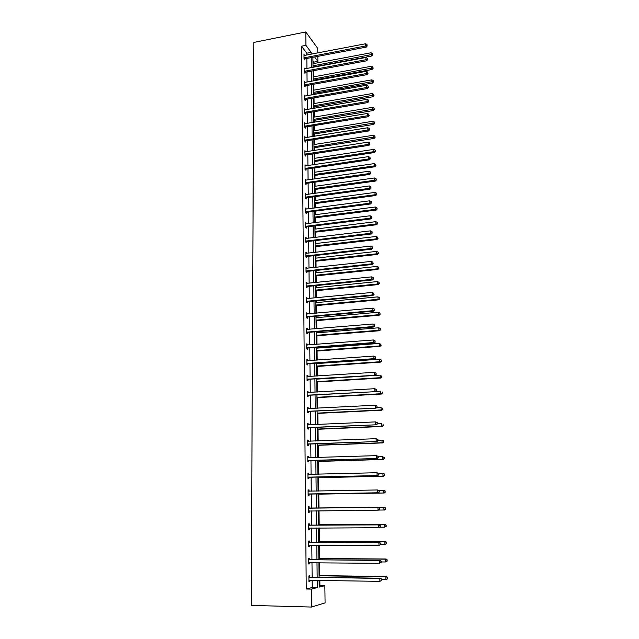 <?xml version="1.0" encoding="UTF-8"?>
<svg xmlns="http://www.w3.org/2000/svg" width="639" height="639" viewBox="0 0 639 639"><rect width="100%" height="100%" fill="white"/><g stroke="black" fill="none" stroke-linecap="round" stroke-linejoin="round"><path stroke-width="0.96" d="M319.188 585.771L324.852 585.675L325.083 602.881L311.536 607.05L251.231 605.405L253.843 42.422L305.793 31.95L305.929 45.345L301.496 46.216L306.241 589.006L312.239 587.505L312.159 580.22M305.793 31.95L317.719 48.396L317.783 52.957M317.823 56.36L317.895 61.384L314.604 56.975M313.613 63.58L313.597 62.191L317.895 61.384M319.915 585.588L319.851 580.348M319.796 575.579L319.644 562.735M319.588 558.486L319.428 545.275M319.388 541.537L319.22 527.966M319.18 524.723L319.013 510.801M318.981 508.053L318.813 494.155M318.773 491.071L318.613 477.74M318.573 474.218L318.422 461.446M318.374 457.5L318.222 445.295M318.174 440.926L318.03 429.264M317.974 424.496L317.839 413.369M317.775 408.193L317.647 397.602M317.583 392.026L317.455 381.962M317.383 375.996L317.271 366.443M317.24 363.543L317.232 363.064M317.192 360.092L317.088 351.051M317.048 348.127L317.04 347.32M317 344.317L316.904 335.771M316.864 332.831L316.848 331.697M316.816 328.678L316.72 320.618M316.68 317.655L316.664 316.201M316.624 313.158L316.537 305.586M316.497 302.598L316.481 300.833M316.441 297.758L316.353 290.665M316.321 287.662L316.297 285.585M316.257 282.494L316.177 275.864M316.137 272.837L316.113 270.457M316.073 267.342L316.001 261.183M315.962 258.132L315.93 255.448M315.89 252.317L315.826 246.606M315.786 243.531L315.754 240.56M315.714 237.404L315.65 232.141M315.61 229.05L315.57 225.791M315.53 222.612L315.474 217.795M315.434 214.68L315.394 211.134M315.354 207.931L315.307 203.553M315.267 200.422L315.219 196.588M315.179 193.369L315.131 189.416M315.099 186.268L315.043 182.163M315.003 178.928L314.963 175.39M314.923 172.226L314.875 167.849M314.835 164.59L314.795 161.467M314.755 158.288L314.7 153.64M314.66 150.365L314.628 147.657M314.588 144.454L314.532 139.542M314.492 136.243L314.46 133.942M314.428 130.723L314.364 125.556M314.324 122.241L314.3 120.332M314.26 117.089L314.196 111.665M314.156 108.334L314.132 106.825M314.1 103.566L314.029 97.895M313.989 94.54L313.973 93.414M313.933 90.139L313.861 84.22M313.821 80.849L313.813 80.099M313.773 76.816L313.701 70.649M309.683 559.54L309.667 558.286L308.733 558.438L308.781 564.037L309.723 563.87L309.707 562.647M309.348 525.058L309.332 523.836L308.405 523.892L308.453 529.388L309.388 529.316L309.38 528.086M308.086 489.977L309.012 489.953L308.086 489.921L308.134 495.321L309.06 495.345L309.052 494.139M309.012 489.953L309.02 491.159M307.774 456.669L308.685 456.637L307.766 456.518L307.822 461.829L308.741 461.941L308.725 460.759M308.685 456.637L308.701 457.812M307.463 423.913L308.373 423.873L307.463 423.665L307.511 428.889L308.421 429.089L308.413 427.922M308.373 423.873L308.381 424.927M307.159 391.699L308.062 391.643L307.159 391.348L307.207 396.492L308.11 396.771L308.102 395.629M308.062 391.643L308.07 392.578M306.864 360.005L307.758 359.941L306.856 359.557L306.904 364.621L307.806 364.981L307.79 363.855M307.758 359.941L307.766 360.755M306.568 328.813L307.455 328.742L306.56 328.286L306.608 333.262L307.503 333.71L307.495 332.592M307.455 328.742L307.463 329.452M306.281 298.125L307.159 298.038L306.273 297.51L306.321 302.407L307.207 302.926L307.191 301.832M307.159 298.038L307.167 298.645M305.993 267.925L306.864 267.829L305.985 267.222L306.033 272.038L306.912 272.637L306.904 271.559M306.864 267.829L306.872 268.332M305.714 238.195L306.584 238.091L305.706 237.412L305.754 242.157L306.624 242.828L306.616 241.766M306.584 238.091L306.584 238.491M305.442 208.929L306.297 208.817L305.434 208.066L305.474 212.739L306.345 213.474L306.337 212.436M306.329 211.836L306.329 212.244M305.17 180.11L306.017 179.99L305.162 179.176L305.202 183.776L306.065 184.583L306.057 183.553M369.669 143.831L369.646 142.904L369.669 143.831L368.232 144.438L305.394 154.055L306.249 154.926L368.951 145.357L368.232 144.438L368.176 142.122L305.37 151.794L305.746 151.611L304.891 150.732L304.939 155.261L305.793 156.132L305.777 155.117M304.859 123.766L305.474 123.662L304.627 122.72L304.667 127.185L305.522 128.112L305.514 127.121M305.17 96.098L304.372 95.139L304.412 99.532L305.25 100.523L305.242 99.54M304.859 68.908L304.116 67.966L304.156 72.295L304.995 73.349L304.979 72.375M312.136 577.177L311.984 562.663M311.952 559.7L311.808 545.259M311.776 542.375L311.632 527.998M311.6 525.194L311.457 510.888M311.425 508.157L311.281 493.955M311.257 491.207L311.113 477.181M311.081 474.402L310.945 460.543M310.913 457.74L310.778 444.049M310.746 441.214L310.61 427.691M310.578 424.823L310.442 411.46M310.41 408.577L310.274 395.365M310.25 392.45L310.115 379.406M310.083 376.467L309.955 363.575M309.923 360.604L309.795 347.864M309.763 344.876L309.635 332.288M309.603 329.277L309.476 316.832M309.444 313.797L309.324 301.504M309.292 298.445L309.164 286.296M309.132 283.213L309.012 271.208M308.98 268.108L308.861 256.239M308.829 253.116L308.709 241.39M308.677 238.243L308.557 226.661M308.525 223.49L308.405 212.036M308.373 208.849L308.262 197.531M308.23 194.328L308.11 183.145M308.078 179.91L307.966 168.864M307.934 165.613L307.822 154.686M307.79 151.419L307.678 140.628M307.647 137.337L307.535 126.666M307.503 123.367L307.399 112.823M307.359 109.501L307.255 99.077M307.223 95.738L307.119 85.434M307.079 82.08L306.976 71.895M306.944 68.517L306.84 58.461M306.808 55.066L306.784 53.197L301.496 46.216M304.707 55.473L303.988 54.531L304.028 58.828L304.859 59.906L304.851 58.948M305.011 82.455L304.244 81.504L304.284 85.858L305.123 86.88L305.115 85.906M305.338 109.844L304.499 108.878L304.539 113.303L305.386 114.269L305.378 113.279M304.771 137.681L305.61 137.585L304.763 136.674L304.803 141.171L305.658 142.074L305.642 141.067M305.035 165.876L305.881 165.749L305.027 164.902L305.067 169.463L305.929 170.301L305.913 169.279M305.306 194.464L306.161 194.344L305.298 193.569L305.338 198.202L306.201 198.969L306.193 197.938M306.185 197.323L306.193 197.747M305.578 223.506L306.44 223.394L305.57 222.684L305.618 227.388L306.48 228.091L306.472 227.037M306.464 226.462L306.472 226.861M305.857 252.996L306.72 252.9L305.849 252.253L305.889 257.038L306.768 257.669L306.76 256.606M306.72 252.9L306.728 253.356M306.137 282.965L307.016 282.877L306.129 282.302L306.177 287.167L307.055 287.726L307.047 286.639M307.016 282.877L307.016 283.428M306.424 313.406L307.303 313.326L306.416 312.83L306.464 317.775L307.351 318.254L307.343 317.152M307.303 313.326L307.311 313.989M306.712 344.341L307.607 344.277L306.712 343.854L306.76 348.878L307.655 349.285L307.639 348.159M307.607 344.277L307.615 345.044M307.008 375.788L307.91 375.724L307.008 375.389L307.055 380.493L307.958 380.812L307.942 379.678M307.91 375.724L307.918 376.603M307.311 407.738L308.214 407.69L307.311 407.434L307.359 412.626L308.27 412.866L308.254 411.708M308.214 407.69L308.222 408.688M307.615 440.223L308.533 440.191L307.615 440.015L307.663 445.287L308.581 445.447L308.565 444.273M308.533 440.191L308.541 441.301M307.926 473.251L308.845 473.227L307.926 473.148L307.974 478.507L308.901 478.571L308.885 477.381M308.845 473.227L308.861 474.426M309.172 506.823L308.246 506.831L309.172 506.823L309.18 508.037M309.212 511.04L309.228 512.262L308.294 512.286L308.246 506.831M309.516 542.223L309.5 540.985L308.565 541.089L308.621 546.641L309.556 546.521L309.54 545.283M309.851 576.993L309.835 575.739L308.893 575.939L308.949 581.578L309.891 581.362L309.883 580.188M311.536 607.05L311.361 589.11L317.271 587.6L317.192 580.308M306.241 589.006L311.361 589.11M319.125 580.34L319.204 587.113L324.852 585.675M312.902 57.302L313.022 67.383M313.062 70.761L313.182 80.969M313.222 84.332L313.35 94.652M313.39 98.007L313.509 108.446M313.549 111.777L313.677 122.345M313.717 125.659L313.845 136.347M313.885 139.645L314.013 150.461M314.053 153.735L314.18 164.686M314.22 167.945L314.348 179.016M314.388 182.259L314.524 193.465M314.564 196.684L314.7 208.018M314.731 211.221L314.875 222.691M314.907 225.871L315.051 237.484M315.083 240.639L315.227 252.389M315.259 255.52L315.402 267.414M315.442 270.529L315.586 282.558M315.618 285.649L315.762 297.83M315.802 300.897L315.946 313.214M315.986 316.265L316.137 328.734M316.169 331.753L316.321 344.373M316.353 347.368L316.505 360.14M316.545 363.112L316.696 376.036M316.728 378.983L316.888 392.066M316.92 394.99L317.08 408.225M317.112 411.125L317.271 424.528M317.303 427.395L317.471 440.958M317.503 443.793L317.663 457.524M317.703 460.336L317.863 474.234M317.895 477.021L318.062 491.079M318.094 493.835L318.27 508.069M318.302 510.809L318.47 525.154M318.502 527.974L318.677 542.383M318.709 545.275L318.885 559.764M318.917 562.735L319.093 577.289M311.177 54.227L311.161 52.358L305.929 45.345M317.16 577.257L316.992 562.711M316.96 559.748L316.792 545.275M316.76 542.383L316.593 527.982M316.561 525.162L316.401 510.833M316.369 508.093L316.201 493.875M316.169 491.119L316.009 477.061M315.978 474.282L315.818 460.399M315.786 457.588L315.634 443.865M315.602 441.03L315.442 427.475M315.41 424.608L315.259 411.22M315.227 408.321L315.075 395.094M315.043 392.178L314.891 379.103M314.859 376.155L314.707 363.24M314.676 360.268L314.532 347.504M314.5 344.509L314.356 331.905M314.316 328.885L314.18 316.417M314.14 313.382L314.005 301.065M313.965 297.998L313.829 285.833M313.789 282.742L313.653 270.72M313.621 267.605L313.485 255.72M313.445 252.589L313.31 240.847M313.278 237.692L313.142 226.086M313.11 222.915L312.974 211.445M312.942 208.25L312.814 196.916M312.775 193.705L312.647 182.498M312.607 179.263L312.479 168.201M312.447 164.942L312.319 153.999M312.279 150.732L312.159 139.917M312.12 136.626L312 125.939M311.96 122.632L311.84 112.065M311.8 108.742L311.68 98.302M311.648 94.955L311.528 84.636M311.489 81.273L311.377 71.081M311.337 67.702L311.217 57.622M313.597 62.191L312.95 61.344M306.784 53.197L311.161 52.358M312.239 587.505L317.271 587.6M308.294 512.27L309.228 512.262M308.453 529.324L309.388 529.316M308.621 546.513L309.556 546.521M308.781 563.854L309.723 563.87M308.949 581.346L309.891 581.362M304.476 57.67L305.306 58.748L366.307 47.102L365.604 45.96L304.02 57.869M367.002 45.417L366.978 44.538L367.002 45.417L365.604 45.96L365.548 43.771L303.996 55.497M305.306 58.748L304.348 59.243M366.307 47.102L367.281 45.872M366.978 44.538L365.548 43.771M313.022 67.007L371.794 56.008L371.123 54.914L371.059 52.757L312.982 63.7M313.006 65.817L372.489 54.371L372.761 54.81L372.465 53.508L372.489 54.371M371.059 52.757L372.465 53.508M372.761 54.81L371.794 56.008M304.603 71.129L305.442 72.183L366.674 60.809L365.971 59.707L304.148 71.328M367.369 59.147L367.345 58.269L367.369 59.147L365.971 59.707L365.915 57.494L304.124 68.932M305.442 72.183L304.46 72.678M366.674 60.809L367.649 59.595M367.345 58.269L365.915 57.494M304.731 84.683L305.57 85.714L367.05 74.635L366.339 73.557L304.276 84.883M367.744 72.99L367.721 72.103L367.744 72.99L366.339 73.557L366.283 71.328L304.252 82.479M305.57 85.714L304.579 86.217M367.05 74.635L368.024 73.421M367.721 72.103L366.283 71.328M313.174 80.218L372.178 69.483L371.507 68.421L371.443 66.248L313.134 76.928M313.166 79.06L372.872 67.87L373.144 68.301L372.849 67.007L372.872 67.87M371.443 66.248L372.849 67.007M373.144 68.301L372.178 69.483M313.334 93.526L372.569 83.062L371.89 82.032L371.826 79.843L313.294 90.251M313.318 92.399L373.264 81.472L373.535 81.888L373.24 80.602L373.264 81.472M371.826 79.843L373.24 80.602M373.535 81.888L372.569 83.062M304.867 98.35L305.706 99.349L367.417 88.557L366.714 87.511L304.404 98.55M368.128 86.936L368.104 86.041L368.128 86.936L366.714 87.511L366.65 85.267L304.38 96.122M305.706 99.349L304.691 99.86M367.417 88.557L368.407 87.359M368.104 86.041L366.65 85.267M313.493 106.929L372.952 96.753L372.273 95.746L372.21 93.542L313.453 103.678M313.477 105.834L373.655 95.179L373.927 95.578L373.631 94.3L373.655 95.179M372.21 93.542L373.631 94.3M373.927 95.578L372.952 96.753M304.995 112.121L305.841 113.087L367.8 102.591L367.09 101.577L304.531 112.312M368.503 100.994L368.479 100.091L368.503 100.994L367.09 101.577L367.026 99.317L304.507 109.868M305.841 113.087L304.803 113.606M367.8 102.591L368.791 101.401M368.479 100.091L367.026 99.317M313.653 120.436L373.344 110.539L372.665 109.557L372.601 107.336L313.613 117.201M313.645 119.373L374.047 108.989L374.318 109.381L374.023 108.103L374.047 108.989M372.601 107.336L374.023 108.103M374.318 109.381L373.344 110.539M305.13 125.995L305.977 126.929L368.176 116.737L367.465 115.755L304.659 126.187M368.887 115.164L368.863 114.253L368.887 115.164L367.465 115.755L367.409 113.47L304.635 123.718M305.977 126.929L304.915 127.457M368.176 116.737L369.174 115.555M368.863 114.253L367.409 113.47M313.813 134.046L373.743 124.429L373.056 123.487L372.992 121.242L313.781 130.827M313.805 133.016L374.446 122.904L374.718 123.279L374.422 122.009L374.446 122.904M372.992 121.242L374.422 122.009M374.718 123.279L373.743 124.429M305.258 139.973L306.113 140.876L368.559 130.987L367.848 130.036L304.795 140.165M369.278 129.437L369.254 128.519L369.278 129.437L367.848 130.036L367.792 127.744L304.899 137.712M306.113 140.876L305.035 141.411M368.559 130.987L369.558 129.821M369.254 128.519L367.792 127.744M313.981 147.753L374.134 138.431L373.456 137.513L373.392 135.26L313.941 144.55M313.965 146.762L374.845 136.922L375.125 137.289L374.821 136.027L374.845 136.922M373.392 135.26L374.821 136.027M375.125 137.289L374.134 138.431M305.394 154.055L304.923 154.247M306.249 154.926L305.146 155.477M368.951 145.357L369.949 144.198M369.646 142.904L368.176 142.122M314.14 161.571L374.534 152.537L373.855 151.659L373.791 149.382L314.108 158.384M314.132 160.613L375.524 151.411L375.229 150.149L375.253 151.06M373.791 149.382L375.229 150.149M375.524 151.411L374.534 152.537M305.53 168.257L306.385 169.095L369.342 159.838L368.623 158.951L305.059 168.44M370.061 158.336L370.037 157.402L370.061 158.336L368.623 158.951L368.559 156.619L305.035 165.924M306.385 169.095L305.258 169.647M369.342 159.838L370.348 158.688M370.037 157.402L368.559 156.619M314.308 175.485L374.941 166.755L374.254 165.908L374.19 163.616L314.276 172.314M314.3 174.559L375.932 165.637L375.636 164.383L375.66 165.293M374.19 163.616L375.636 164.383M375.932 165.637L374.941 166.755M305.666 182.562L306.528 183.369L369.733 174.431L369.015 173.584L305.194 182.746M370.46 172.953L370.428 172.019L370.46 172.953L369.015 173.584L368.951 171.228L305.17 180.206M306.528 183.369L305.37 183.928M369.733 174.431L370.74 173.297M370.428 172.019L368.951 171.228M314.476 189.511L375.349 181.085L374.662 180.27L374.59 177.954L314.436 186.356M314.468 188.617L374.662 180.27L376.347 179.974L376.044 178.728L376.067 179.647M374.59 177.954L376.044 178.728M376.347 179.974L375.349 181.085M306.664 197.755L305.785 196.98L306.664 197.755L370.125 189.144L369.406 188.329L305.33 197.163M370.86 187.698L370.828 186.748L370.86 187.698L369.406 188.329L369.342 185.957L305.306 194.599M306.648 197.755L305.482 198.33M370.125 189.144L371.147 188.018M370.828 186.748L369.342 185.957M314.644 203.641L375.756 195.526L375.069 194.743L374.997 192.411L314.604 200.51M314.636 202.787L375.069 194.743L376.762 194.424L376.459 193.186L376.483 194.112M374.997 192.411L376.459 193.186M376.762 194.424L375.756 195.526M305.945 211.509L306.808 212.244L370.524 203.977L369.805 203.194L305.466 211.693M371.259 202.547L371.235 201.597L371.259 202.547L369.805 203.194L369.741 200.806L305.442 209.113M306.808 212.244L305.586 212.835M370.524 203.977L371.547 202.867M371.235 201.597L369.741 200.806M314.811 217.875L376.171 210.071L375.476 209.328L375.412 206.98L314.779 214.768M314.803 217.06L375.476 209.328L377.178 208.993L376.874 207.755L376.898 208.689M375.412 206.98L376.874 207.755M377.178 208.993L376.171 210.071M306.081 226.15L306.952 226.861L370.932 218.921L370.205 218.179L305.602 226.334M371.666 217.524L371.642 216.557L371.666 217.524L370.205 218.179L370.141 215.774L305.578 223.73M306.952 226.861L305.698 227.46M370.932 218.921L371.954 217.827M371.642 216.557L370.141 215.774M314.987 232.229L376.587 224.744L375.892 224.025L375.828 221.661L314.947 229.137M314.979 231.446L375.892 224.025L377.593 223.666L377.29 222.436L377.322 223.386M375.828 221.661L377.29 222.436M377.593 223.666L376.587 224.744M306.225 240.911L307.095 241.582L371.331 233.994L370.612 233.283L305.746 241.095M372.074 232.62L372.05 231.645L372.074 232.62L370.612 233.283L370.548 230.855L305.722 238.475M307.095 241.582L305.801 242.197M371.331 233.994L372.361 232.908M372.05 231.645L370.548 230.855M315.155 246.686L377.01 239.529L376.307 238.85L376.243 236.462L315.123 243.611M315.147 245.943L376.307 238.85L378.024 238.467L377.713 237.237L377.745 238.195M376.243 236.462L377.713 237.237M378.024 238.467L377.01 239.529M306.369 255.792L307.239 256.423L371.746 249.186L371.019 248.515L305.881 255.967M372.489 247.836L372.465 246.862L372.489 247.836L371.019 248.515L370.947 246.063L305.857 253.324M307.239 256.423L305.913 257.054M371.746 249.186L372.777 248.108M372.465 246.862L370.947 246.063M315.331 261.255L377.425 254.426L376.73 253.787L376.667 251.383L315.291 258.204M315.323 260.552L376.73 253.787L378.448 253.379L378.144 252.157L378.168 253.116M376.667 251.383L378.144 252.157M378.448 253.379L377.425 254.426M306.512 270.784L307.383 271.383L372.154 264.498L371.427 263.867L306.025 270.96M372.904 263.18L372.88 262.198L372.904 263.18L371.427 263.867L371.363 261.399L306.001 268.3M307.383 271.383L306.033 272.014M372.154 264.498L373.192 263.436M372.88 262.198L371.363 261.399M315.506 275.936L377.857 269.442L377.154 268.835L377.09 266.415L315.466 272.909M315.498 275.273L377.154 268.835L378.879 268.404L378.576 267.198L378.6 268.164M377.09 266.415L378.576 267.198M378.879 268.404L377.857 269.442M306.656 285.897L307.535 286.464L372.569 279.938L371.842 279.347L306.169 286.072M373.32 278.652L373.296 277.653L373.32 278.652L371.842 279.347L371.77 276.855L306.137 283.389M307.535 286.464L306.177 287.087M372.569 279.938L373.615 278.892M373.296 277.653L371.77 276.855M315.682 290.737L378.288 284.587L377.585 284.012L377.513 281.575L315.642 287.726M315.674 290.114L377.585 284.012L379.31 283.556L379.007 282.35L379.031 283.333M377.513 281.575L379.007 282.35M379.31 283.556L378.288 284.587M306.8 301.137L307.686 301.656L372.992 295.506L372.257 294.954L306.313 301.312M307.686 301.656L306.456 301.233L307.335 301.76L306.321 302.287M373.743 294.244L373.719 293.237L373.743 294.244L372.257 294.954L372.194 292.446L306.281 298.605M372.992 295.506L374.039 294.467M373.719 293.237L372.194 292.446M315.858 305.65L378.719 299.843L378.016 299.316L377.945 296.855L315.826 302.662M315.85 305.067L378.016 299.316L379.75 298.828L379.446 297.63L379.47 298.621M377.945 296.855L379.446 297.63M379.75 298.828L378.719 299.843M306.944 316.489L307.83 316.976L373.416 311.201L372.681 310.69L306.456 316.664M374.174 309.971L374.142 308.957L374.174 309.971L372.681 310.69L372.609 308.158L306.424 313.941M307.83 316.976L306.464 317.599M373.416 311.201L374.462 310.179M374.142 308.957L372.609 308.158M316.041 320.682L379.159 315.227L378.448 314.731L378.384 312.255L316.001 317.711M316.033 320.139L378.448 314.731L380.189 314.228L379.885 313.038L379.909 314.029M378.384 312.255L379.885 313.038M380.189 314.228L379.159 315.227M307.095 331.976L307.982 332.424L373.839 327.024L373.104 326.553L306.6 332.144M374.606 325.818L374.574 324.804L374.606 325.818L373.104 326.553L373.032 323.997L306.576 329.397M307.982 332.424L306.608 333.039M373.839 327.024L374.893 326.01M374.574 324.804L373.032 323.997M316.217 335.826L379.598 330.738L378.887 330.283L378.815 327.783L316.185 332.887M316.209 335.331L378.887 330.283L380.636 329.748L380.325 328.566L380.357 329.564M378.815 327.783L380.325 328.566M380.636 329.748L379.598 330.738M307.239 347.584L308.134 347.991L374.27 342.983L373.527 342.544L306.744 347.752M375.037 341.809L375.005 340.779L375.037 341.809L373.527 342.544L373.464 339.972L306.72 344.98M308.134 347.991L306.752 348.606M374.27 342.983L375.333 341.985M375.005 340.779L373.464 339.972M316.401 351.099L380.037 346.37L379.334 345.955L379.262 343.439L316.361 348.183M316.393 350.643L379.334 345.955L381.084 345.395L380.772 344.221L380.804 345.228M379.262 343.439L380.772 344.221M381.084 345.395L380.037 346.37M307.391 363.319L308.286 363.687L374.702 359.07L373.959 358.679L306.896 363.487M375.476 357.928L375.444 356.889L375.476 357.928L373.959 358.679L373.887 356.083L306.872 360.692M308.286 363.687L306.904 364.294M374.702 359.07L375.772 358.088M375.444 356.889L373.887 356.083M316.585 366.49L380.485 362.129L379.774 361.754L379.702 359.214L316.545 363.591M316.577 366.075L379.774 361.754L381.539 361.171L381.227 360.005L381.251 361.019M379.702 359.214L381.227 360.005M381.539 361.171L380.485 362.129M307.543 379.183L375.141 375.293L307.047 379.35M375.916 374.182L374.398 374.941L374.326 372.329L376.179 373.28L375.916 374.182L376.179 373.28M307.016 376.531L374.326 372.329L375.884 373.136M308.445 379.51L307.047 380.117M375.141 375.293L376.211 374.318M316.768 382.002L380.94 378.024L380.229 377.689L380.157 375.125L316.736 379.135M316.76 381.635L380.229 377.689L381.994 377.074L381.683 375.916L381.707 376.938M381.994 377.074L380.94 378.024M307.694 395.174L375.58 391.651L307.191 395.341M376.355 390.573L374.829 391.348L374.766 388.712L376.627 389.638L376.355 390.573L376.627 389.638M307.167 392.498L374.766 388.712L376.331 389.518M308.597 395.461L307.199 396.06M375.58 391.651L376.659 390.693M316.952 397.642L381.395 394.047L380.676 393.752L380.604 391.172L375.82 391.443M316.952 397.314L380.676 393.752L382.449 393.113L382.138 391.963L382.17 392.993M382.449 393.113L381.395 394.047M307.846 411.3L376.02 408.153L307.343 411.46M376.81 407.099L375.277 407.89L375.205 405.23L377.074 406.148L376.81 407.099L377.074 406.148M307.319 408.593L375.205 405.23L376.778 406.037M308.757 411.548L307.351 412.139M307.319 408.505L307.846 408.704M376.02 408.153L377.106 407.211M317.144 413.409L381.85 410.198L381.132 409.95L381.06 407.347L376.698 407.562M317.136 413.129L381.132 409.95L382.913 409.279L382.601 408.137L382.633 409.176M382.913 409.279L381.85 410.198M308.006 427.555L376.467 424.791L307.503 427.715M377.258 423.769L375.724 424.568L375.652 421.892L377.529 422.786L377.258 423.769L377.529 422.786M307.471 424.831L375.652 421.892L377.234 422.699M308.917 427.763L307.503 428.354M307.471 424.687L308.118 424.935M376.467 424.791L377.553 423.857M317.327 429.296L382.314 426.485L381.595 426.277L381.523 423.649L377.553 423.825M317.327 429.065L381.595 426.277L383.384 425.582L383.065 424.448L383.096 425.494M383.384 425.582L382.314 426.485M308.158 443.953L376.922 441.565L307.655 444.113M377.713 440.583L376.171 441.397L376.099 438.689L377.984 439.576L377.713 440.583L377.984 439.576M307.623 441.198L376.099 438.689L377.689 439.504M309.076 444.113L307.663 444.704M307.623 441.006L308.389 441.309M376.922 441.565L378.016 440.654M317.519 445.319L382.777 442.907L382.058 442.747L381.986 440.095L378 440.247M317.519 445.135L382.058 442.747L383.855 442.02L383.536 440.894L383.568 441.948M383.536 440.894L381.986 440.095L383.823 440.958M383.855 442.02L382.777 442.907M308.317 460.487L377.377 458.49L307.806 460.639M378.176 457.54L376.627 458.363L376.555 455.639L378.448 456.502L378.176 457.54L378.448 456.502M307.782 457.7L376.555 455.639L378.144 456.454M309.236 460.599L307.814 461.182M307.782 457.46L308.669 457.812M377.377 458.49L378.472 457.596M317.711 461.47L383.248 459.473L382.529 459.353L382.449 456.677L378.456 456.805M317.711 461.334L382.529 459.353L384.327 458.594L384.015 457.476L384.039 458.546M384.015 457.476L382.449 456.677L384.303 457.524M384.327 458.594L383.248 459.473M308.477 477.149L377.833 475.56L307.966 477.309M378.639 474.641L377.082 475.48L377.01 472.724L378.911 473.579L378.639 474.641L378.911 473.579M307.942 474.346L377.01 472.724L378.607 473.547M309.396 477.221L307.974 477.804M307.934 474.042L308.949 474.457M377.833 475.56L378.935 474.673M317.902 477.756L383.719 476.167L383.001 476.095L382.921 473.403L378.799 473.507M317.902 477.66L383.001 476.095L384.806 475.312L384.486 474.202L384.518 475.28M384.486 474.202L382.921 473.403L383.648 473.483L384.774 474.234M384.806 475.312L383.719 476.167M308.637 493.963L378.296 492.773L308.126 494.115M379.103 491.894L377.545 492.741L377.465 489.969L379.374 490.8L379.103 491.894L379.374 490.8M308.094 491.127L377.465 489.969L379.079 490.784M309.564 493.987L308.126 494.562M308.094 490.776L309.236 491.247M378.296 492.773L379.406 491.91M318.102 494.171L384.199 493.012L383.48 492.981L383.4 490.265L378.727 490.353M318.102 494.131L383.48 492.981L385.293 492.166L384.974 491.064L385.005 492.15M384.974 491.064L383.4 490.265L384.127 490.305L385.261 491.079M385.293 492.166L384.199 493.012M379.878 509.291L379.55 508.173L379.878 509.291L378.767 510.138L308.286 511.064M379.582 509.291L378.008 510.154L377.937 507.358L378.687 507.342L309.699 508.173L308.254 507.638M308.254 508.053L377.937 507.358L379.55 508.173M309.596 510.904L308.286 511.464M379.854 508.173L378.687 507.342M384.606 507.262L318.27 508.061L384.606 507.262L385.748 508.069L385.493 509.171L385.748 508.069M378.855 510.066L383.959 510.01L383.879 507.27L385.461 508.077M385.78 509.163L384.686 509.994L383.959 510.01L385.493 509.171M380.357 526.824L380.325 525.689L380.357 526.824L378.48 527.718L308.445 528.157M380.053 526.848L378.48 527.718L378.4 524.899L379.159 524.835L309.867 525.202L308.413 524.651M308.413 525.122L378.4 524.899L380.021 525.713M309.564 528.006L308.445 528.509M380.325 525.689L379.159 524.835M379.838 527.207L384.438 527.183L384.366 524.427L385.093 524.363L318.462 524.731M385.948 525.226L385.98 526.328L386.236 525.202L384.366 524.427L318.47 524.779M386.268 526.304L384.438 527.183L385.98 526.328M385.093 524.363L386.236 525.202M386.763 543.597L386.731 542.487L386.763 543.597L384.934 544.508L380.836 544.5L380.501 543.414L380.836 544.508L378.951 545.434L308.605 545.394M380.532 544.548L378.951 545.434L378.871 542.591L379.638 542.479L310.035 542.367L308.573 541.808M308.581 542.335L378.871 542.591L380.501 543.414M309.603 545.251L308.613 545.698M380.804 543.366L379.638 542.479M386.475 543.645L384.934 544.508L384.854 541.72L385.581 541.616L318.669 541.537M386.443 542.527L384.854 541.72L318.669 541.64M385.581 541.616L386.731 542.487M381.323 562.344L381.291 561.194L381.323 562.344L379.43 563.31L308.773 562.783M381.02 562.416L379.43 563.31L379.35 560.435L380.117 560.275L310.203 559.684L308.733 559.109M308.741 559.692L379.35 560.435L380.988 561.266M309.651 562.639L308.773 563.031M381.291 561.194L380.117 560.275M381.315 561.945L385.421 561.977L385.341 559.173L386.076 559.013L318.869 558.486M386.938 559.98L386.97 561.098L387.234 559.916L385.341 559.173L318.869 558.638M387.266 561.034L385.421 561.977L386.97 561.098M386.076 559.013L387.234 559.916M381.81 580.34L381.779 579.182L381.81 580.34L379.909 581.346L308.933 580.316M381.507 580.428L379.909 581.346L379.83 578.447L380.596 578.231L310.378 577.153L308.901 576.562M308.909 577.201L379.83 578.447L381.475 579.269M309.699 580.18L308.941 580.516M381.779 579.182L380.596 578.231M381.787 579.533L385.916 579.605L385.836 576.769L386.571 576.562L319.069 575.571M387.442 577.576L387.482 578.71L387.737 577.496L385.836 576.769L319.077 575.779M387.769 578.622L386.651 579.389L387.482 578.71M386.571 576.562L387.737 577.496M304.148 57.79L304.979 58.876M304.276 71.248L305.115 72.303M304.404 84.811L305.242 85.834M304.531 98.47L305.378 99.468M304.659 112.24L305.506 113.207M304.795 126.107L305.642 127.041M304.923 140.085L305.777 140.995M305.059 154.175L305.913 155.045M305.194 168.369L306.049 169.207M305.33 182.674L306.185 183.481M305.466 197.092L306.329 197.866M305.602 211.621L306.464 212.356M305.738 226.262L306.608 226.965M305.881 241.023L306.752 241.694M306.017 255.896L306.896 256.535M306.161 270.888L307.039 271.487M306.305 286L307.183 286.568M306.592 316.593L307.479 317.08M306.736 332.072L307.631 332.528M306.888 347.68L307.782 348.095M307.032 363.415L307.934 363.783M307.183 379.278L308.086 379.606M307.335 395.269L308.238 395.557M307.487 411.396L308.397 411.636M307.639 427.651L308.549 427.85M307.798 444.041L308.709 444.201M307.926 457.764L308.389 457.82M307.95 460.575L308.869 460.687M308.086 474.402L308.781 474.465M308.11 477.237L309.028 477.309M308.246 491.191L309.164 491.223M308.27 494.051L309.196 494.075M308.405 508.117L309.332 508.101M308.773 508.189L309.699 508.173M308.429 511L309.356 510.976M308.565 525.186L309.492 525.122M308.933 525.258L309.867 525.202M308.589 528.094L309.524 528.022M308.725 542.399L309.659 542.287M309.1 542.479L310.035 542.367M308.757 545.331L309.388 545.251M308.893 559.756L309.827 559.604M309.268 559.844L310.203 559.684M308.917 562.719L309.356 562.639M309.052 577.273L309.995 577.065M309.436 577.36L310.378 577.153M305.873 211.517L306.744 212.26M305.969 226.174L306.84 226.877M306.065 240.943L306.936 241.614M306.161 255.84L307.032 256.471M306.257 270.848L307.135 271.447M306.353 285.976L307.239 286.544"/></g></svg>
